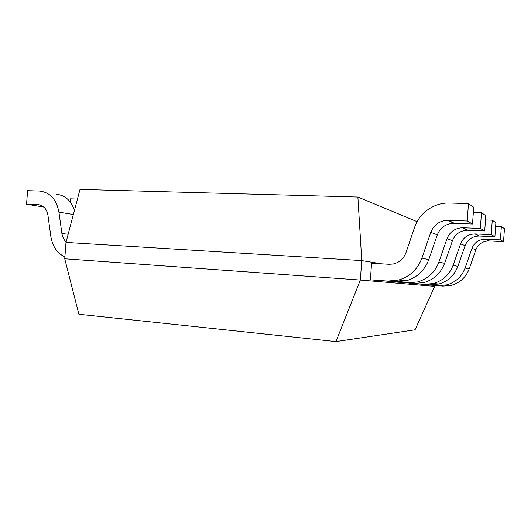 <?xml version="1.0" encoding="UTF-8"?>
<svg xmlns="http://www.w3.org/2000/svg" width="531" height="531" viewBox="0 0 531 531"><rect width="100%" height="100%" fill="white"/><g stroke="black" fill="none" stroke-linecap="round" stroke-linejoin="round"><path stroke-width="0.8" d="M64.742 258.789L65.997 242.415L361.744 260.588L360.343 280.049L64.742 258.789L78.88 314.272L335.931 341.586L415.036 329.817L434.703 286.355M434.763 285.505L434.703 286.362L360.343 280.049L335.931 341.592M361.744 260.588L381.344 263.807M79.982 189.408L357.887 197.047L361.764 260.588M65.997 242.415L80.002 189.414M357.887 197.047L417.1 221.659M424.402 284.51L443.013 286.096L451.41 285.313L446.856 284.855C455.678 282.26 461.751 276.658 465.07 268.055M424.388 284.669L438.228 285.665L446.856 284.855M465.09 268.062L471.993 248.302L475.876 249.809L469.165 268.998L465.09 268.062M471.973 248.296C474.395 242.481 478.829 239.435 485.288 239.162L500.428 239.866L503.547 241.638L488.819 240.941C482.54 241.2 478.219 244.154 475.869 249.796M503.547 241.638L504.45 228.688L501.357 226.531L495.642 226.306M500.428 239.866L501.357 226.531M469.145 268.998C465.913 277.355 460.005 282.791 451.41 285.313M409.348 283.136L429.791 284.901L438.805 284.045L433.475 283.508C442.967 280.693 449.505 274.62 453.089 265.288M409.335 283.322L424.203 284.39L433.475 283.508M474.906 233.932L491.248 234.656L494.912 236.733L479.048 236.016L474.906 233.932C467.944 234.251 463.151 237.556 460.543 243.868L465.116 245.641L457.888 266.396L453.109 265.294L460.563 243.875M494.912 236.733L495.894 222.721L492.264 220.186L485.493 219.934M491.248 234.656L492.264 220.186M457.861 266.396C454.383 275.43 448.031 281.317 438.805 284.045M479.048 236.016C472.285 236.315 467.638 239.521 465.103 245.627M391.606 281.516L414.266 283.488L423.997 282.558L417.671 281.921C427.946 278.841 435.035 272.211 438.925 262.022L447.036 238.631C449.85 231.735 455.047 228.104 462.607 227.739L480.363 228.469L484.723 230.945L467.532 230.222C460.211 230.567 455.18 234.065 452.439 240.716M391.593 281.742L407.649 282.89L417.671 281.921M447.036 238.631L452.452 240.729L444.62 263.336L438.951 262.029M484.723 230.945L485.792 215.672L481.471 212.659L473.34 212.387M480.363 228.469L481.471 212.659M444.593 263.33C440.823 273.173 433.96 279.578 423.997 282.558M405.936 252.743C403.6 258.829 399.332 262.593 393.126 264.02L389.024 264.292L371.574 263.197L370.379 279.844L395.787 281.815L406.348 280.78L398.728 280.016C409.925 276.618 417.651 269.31 421.906 258.099M370.379 279.844L387.816 281.091L398.728 280.016M421.939 258.106L430.787 232.339C433.867 224.739 439.542 220.723 447.806 220.285L467.234 221.015L472.524 224.016L453.766 223.285C445.788 223.69 440.305 227.547 437.312 234.855L428.776 259.686L421.939 258.106M414.625 227.255L405.93 252.743M472.524 224.016L473.698 207.236L468.461 203.585L449.591 203.034C434.179 202.417 419.317 212.911 414.638 227.261M467.234 221.015L468.461 203.585M428.756 259.679C424.641 270.478 417.174 277.514 406.348 280.78M43.887 207.077L26.55 204.216L38.126 204.661C43.423 205.271 46.688 208.796 47.936 215.228L50.843 236.494C52.489 246.411 57.162 253.241 64.882 256.958M61.895 233.514L58.934 212.181C56.485 199.404 50.027 192.361 39.586 191.041L27.599 190.682L26.55 204.216M66.136 241.91C63.853 239.786 62.446 236.985 61.928 233.501L68.147 234.284M56.412 194.293C65.074 195.189 71.094 200.559 74.459 210.395M77.453 199.065L70.464 198.833L70.225 201.966M438.228 285.665L443.013 286.096M489.25 240.955L485.732 239.176M424.203 284.39L429.791 284.901M479.506 236.036L475.378 233.945M407.649 282.89L414.266 283.488M468.03 230.235L463.125 227.753M387.816 281.091L395.787 281.815M430.787 232.339L437.325 234.868M454.31 223.299L448.37 220.299M58.961 212.174L73.378 214.504M38.126 204.661L40.336 205.032M488.819 240.941L485.288 239.162M467.532 230.222L462.607 227.739M453.766 223.285L447.806 220.285"/></g></svg>
